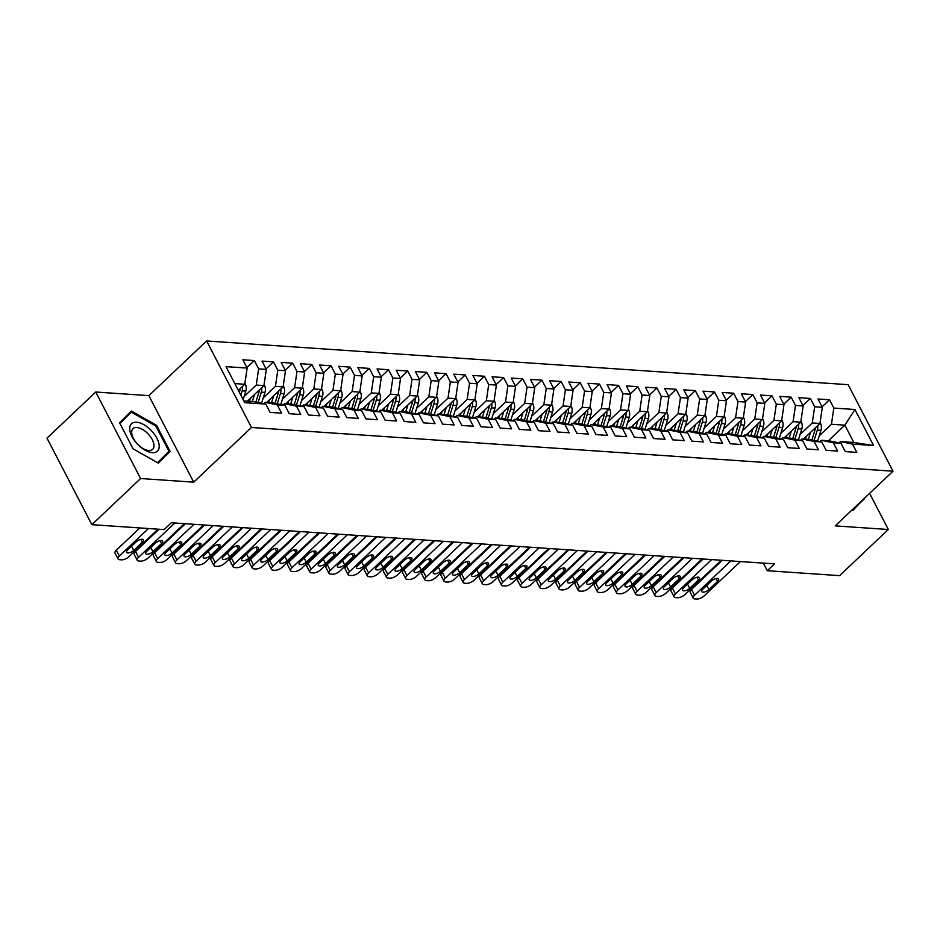 <?xml version="1.0" encoding="UTF-8"?>
<svg xmlns="http://www.w3.org/2000/svg" width="940" height="940" viewBox="0 0 940 940"><rect width="100%" height="100%" fill="white"/><g stroke="black" fill="none" stroke-linecap="round" stroke-linejoin="round"><path stroke-width="1.41" d="M95.751 392.015L140.589 478.531L193.699 482.161L148.849 395.634L95.751 392.015L47 438.146L91.85 524.673L164.124 529.596L171.35 522.757L774.525 563.883L767.31 570.709L839.584 575.644L888.335 529.502L869.594 493.359M148.849 395.634L206.624 340.962L848.15 384.683L893 471.21L251.474 427.477L206.624 340.962M828.422 440.754L844.872 425.174L854.918 409.511L833.827 408.078L829.527 399.77L818.023 398.995L822.324 407.29L814.651 406.773L810.351 398.466L798.847 397.679L803.148 405.986L795.475 405.457L791.175 397.162L779.671 396.375L783.972 404.682L776.311 404.153L772.01 395.858L760.495 395.07L764.808 403.366L757.135 402.849L752.834 394.541L741.331 393.766L745.632 402.062L737.959 401.545L733.658 393.237L722.155 392.45L726.456 400.757L718.795 400.228L714.482 391.933L702.979 391.146L707.28 399.453L699.618 398.924L695.318 390.629L683.815 389.841L688.115 398.137L680.443 397.62L676.142 389.313L664.639 388.537L668.939 396.833L661.266 396.316L656.966 388.009L645.463 387.221L649.763 395.529L642.102 395L637.79 386.704L626.287 385.917L630.599 394.224L622.926 393.696L618.626 385.4L607.123 384.613L611.423 392.908L603.75 392.391L599.45 384.084L587.947 383.309L592.247 391.604L584.574 391.087L580.274 382.78L568.77 382.004L573.071 390.3L565.41 389.783L561.098 381.476L549.595 380.688L553.907 388.995L546.234 388.467L541.934 380.171L530.43 379.384L534.731 387.691L527.058 387.163L522.757 378.867L511.254 378.08L515.555 386.375L507.882 385.858L503.582 377.551L492.078 376.776L496.379 385.071L488.718 384.554L484.406 376.247L472.902 375.46L477.214 383.767L469.542 383.238L465.241 374.943L453.738 374.155L458.038 382.463L450.366 381.934L446.065 373.638L434.562 372.851L438.863 381.147L431.19 380.63L426.889 372.322L415.386 371.547L419.687 379.842L412.026 379.325L407.725 371.018L396.21 370.231L400.522 378.538L392.849 378.009L388.549 369.714L377.046 368.927L381.346 377.234L373.673 376.705L369.373 368.41L357.87 367.622L362.17 375.918L354.509 375.401L350.197 367.105L338.694 366.318L342.994 374.613L335.333 374.096L331.033 365.789L319.529 365.014L323.83 373.309L316.157 372.792L311.857 364.485L300.353 363.698L304.654 372.005L296.981 371.476L292.681 363.181L281.178 362.394L285.478 370.701L277.817 370.172L273.505 361.877L262.002 361.089L266.314 369.385L258.641 368.868L254.341 360.561L242.837 359.785L247.138 368.081L244.764 384.272L234.836 383.59M854.918 409.511L873.577 445.525L852.498 444.079L840.419 441.565L839.02 442.893M247.138 368.081L226.047 366.647L244.706 402.649L265.797 404.094L270.109 412.39L281.612 413.177L277.3 404.882L284.973 405.399L289.273 413.706L300.776 414.481L296.476 406.186L304.149 406.703L308.449 415.01L319.953 415.797L315.652 407.49L323.325 408.019L327.625 416.314L339.129 417.102L334.828 408.794L342.489 409.323L346.801 417.619L358.305 418.406L353.992 410.11L361.665 410.627L365.965 418.923L377.469 419.71L373.168 411.414L380.841 411.931L385.142 420.239L396.645 421.014L392.344 412.719L400.017 413.236L404.318 421.543L415.821 422.33L411.52 414.023L419.181 414.552L423.482 422.847L434.997 423.635L430.685 415.327L438.357 415.856L442.658 424.152L454.161 424.939L449.861 416.643L457.533 417.16L461.834 425.468L473.337 426.243L469.037 417.947L476.709 418.464L481.01 426.772L492.513 427.559L488.213 419.252L495.873 419.781L500.174 428.076L511.677 428.863L507.377 420.556L515.049 421.085L519.35 429.38L530.853 430.168L526.553 421.872L534.226 422.389L538.526 430.696L550.029 431.472L545.729 423.176L553.39 423.693L557.702 432.001L569.205 432.788L564.893 424.481L572.566 425.009L576.866 433.305L588.37 434.092L584.069 425.785L591.742 426.314L596.042 434.609L607.545 435.396L603.245 427.089L610.918 427.618L615.218 435.913L626.721 436.701L622.421 428.405L630.082 428.922L634.394 437.229L645.898 438.005L641.585 429.709L649.258 430.226L653.559 438.534L665.062 439.321L660.761 431.014L668.434 431.542L672.735 439.838L684.238 440.625L679.937 432.318L687.61 432.846L691.911 441.142L703.414 441.929L699.113 433.634L706.774 434.151L711.087 442.458L722.59 443.234L718.277 434.938L725.95 435.455L730.251 443.762L741.754 444.549L737.454 436.242L745.126 436.771L749.427 445.066L760.93 445.854L756.63 437.547L764.302 438.075L768.603 446.371L780.106 447.158L775.806 438.863L783.466 439.38L787.767 447.687L799.282 448.462L794.97 440.167L802.643 440.684L806.943 448.991L818.446 449.767L814.146 441.471L821.818 442L826.119 450.295L837.622 451.082L833.322 442.775L840.983 443.304L845.295 451.599L856.798 452.387L852.498 444.079M244.071 396.598L256.267 385.059L263.94 385.576L247.479 401.145M258.641 368.868L256.267 385.059M266.314 369.385L263.94 385.576M243.801 400.898L253.73 401.568L265.797 404.094M263.235 397.902L275.443 386.363L283.105 386.88L266.654 402.449M277.817 370.172L275.443 386.363M285.478 370.701L283.105 386.88M277.3 404.882L265.233 402.355L263.834 403.683M265.233 402.355L272.906 402.884L284.973 405.399M282.411 399.218L294.608 387.668L302.281 388.197L285.83 403.765M296.981 371.476L294.608 387.668M304.654 372.005L302.281 388.197M296.476 406.186L284.409 403.66L283.011 404.987M284.409 403.66L292.082 404.188L304.149 406.703M301.587 400.522L313.784 388.972L321.457 389.501L305.007 405.07M316.157 372.792L313.784 388.972M323.83 373.309L321.457 389.501M315.652 407.49L303.585 404.976L302.187 406.291M303.585 404.976L311.246 405.493L323.325 408.019M320.763 401.827L332.96 390.276L340.621 390.805L324.171 406.374M335.333 374.096L332.96 390.276M342.994 374.613L340.621 390.805M334.828 408.794L322.749 406.28L321.351 407.608M322.749 406.28L330.422 406.797L342.489 409.323M339.928 403.131L352.136 391.592L359.797 392.109L343.347 407.678M354.509 375.401L352.136 391.592M362.17 375.918L359.797 392.109M353.992 410.11L341.925 407.584L340.527 408.912M341.925 407.584L349.598 408.113L361.665 410.627M359.103 404.447L371.3 392.897L378.973 393.413L362.523 408.994M373.673 376.705L371.3 392.897M381.346 377.234L378.973 393.413M373.168 411.414L361.101 408.888L359.703 410.216M361.101 408.888L368.774 409.417L380.841 411.931M378.279 405.751L390.476 394.201L398.149 394.73L381.699 410.298M392.849 378.009L390.476 394.201M400.522 378.538L398.149 394.73M392.344 412.719L380.277 410.204L378.879 411.52M380.277 410.204L387.938 410.721L400.017 413.236M397.456 407.055L409.652 395.505L417.313 396.034L400.863 411.603M412.026 379.325L409.652 395.505M419.687 379.842L417.313 396.034M411.52 414.023L399.441 411.509L398.043 412.836M399.441 411.509L407.114 412.026L419.181 414.552M416.62 408.36L428.816 396.821L436.489 397.338L420.039 412.907M431.19 380.63L428.816 396.821M438.863 381.147L436.489 397.338M430.685 415.327L418.617 412.813L417.219 414.14M418.617 412.813L426.29 413.341L438.357 415.856M435.796 409.664L447.992 398.125L455.665 398.642L439.215 414.223M450.366 381.934L447.992 398.125M458.038 382.463L455.665 398.642M449.861 416.643L437.793 414.117L436.395 415.445M437.793 414.117L445.466 414.646L457.533 417.16M454.972 410.98L467.168 399.43L474.841 399.958L458.379 415.527M469.542 383.238L467.168 399.43M477.214 383.767L474.841 399.958M469.037 417.947L456.969 415.433L455.559 416.749M456.969 415.433L464.63 415.95L476.709 418.464M474.136 412.284L486.344 400.734L494.005 401.262L477.555 416.831M488.718 384.554L486.344 400.734M496.379 385.071L494.005 401.262M488.213 419.252L476.134 416.737L474.735 418.053M476.134 416.737L483.806 417.254L495.873 419.781M493.312 413.588L505.509 402.05L513.181 402.567L496.731 418.136M507.882 385.858L505.509 402.05M515.555 386.375L513.181 402.567M507.377 420.556L495.31 418.041L493.911 419.369M495.31 418.041L502.982 418.559L515.049 421.085M512.488 414.893L524.685 403.354L532.357 403.871L515.907 419.44M527.058 387.163L524.685 403.354M534.731 387.691L532.357 403.871M526.553 421.872L514.486 419.346L513.087 420.673M514.486 419.346L522.147 419.875L534.226 422.389M531.664 416.209L543.861 404.658L551.533 405.187L535.072 420.756M546.234 388.467L543.861 404.658M553.907 388.995L551.533 405.187M545.729 423.176L533.662 420.65L532.252 421.978M533.662 420.65L541.322 421.179L553.39 423.693M550.828 417.513L563.037 405.963L570.697 406.491L554.248 422.06M565.41 389.783L563.037 405.963M573.071 390.3L570.697 406.491M564.893 424.481L552.826 421.966L551.428 423.282M552.826 421.966L560.499 422.483L572.566 425.009M570.004 418.817L582.201 407.267L589.874 407.796L573.423 423.364M584.574 391.087L582.201 407.267M592.247 391.604L589.874 407.796M584.069 425.785L572.002 423.27L570.604 424.598M572.002 423.27L579.674 423.787L591.742 426.314M589.18 420.121L601.377 408.583L609.05 409.1L592.6 424.669M603.75 392.391L601.377 408.583M611.423 392.908L609.05 409.1M603.245 427.089L591.178 424.575L589.779 425.902M591.178 424.575L598.839 425.103L610.918 427.618M608.356 421.437L620.553 409.887L628.226 410.404L611.764 425.985M622.926 393.696L620.553 409.887M630.599 394.224L628.226 410.404M622.421 428.405L610.342 425.879L608.944 427.207M610.342 425.879L618.015 426.407L630.082 428.922M627.52 422.741L639.729 411.191L647.39 411.72L630.94 427.289M642.102 395L639.729 411.191M649.763 395.529L647.39 411.72M641.585 429.709L629.518 427.195L628.12 428.511M629.518 427.195L637.191 427.712L649.258 430.226M646.697 424.046L658.893 412.495L666.566 413.024L650.116 428.593M661.266 396.316L658.893 412.495M668.939 396.833L666.566 413.024M660.761 431.014L648.694 428.499L647.296 429.827M648.694 428.499L656.367 429.016L668.434 431.542M665.873 425.35L678.069 413.812L685.742 414.329L669.292 429.897M680.443 397.62L678.069 413.812M688.115 398.137L685.742 414.329M679.937 432.318L667.87 429.803L666.472 431.131M667.87 429.803L675.531 430.332L687.61 432.846M685.048 426.654L697.245 415.116L704.906 415.633L688.456 431.213M699.618 398.924L697.245 415.116M707.28 399.453L704.906 415.633M699.113 433.634L687.034 431.108L685.636 432.435M687.034 431.108L694.707 431.636L706.774 434.151M704.213 427.97L716.421 416.42L724.082 416.949L707.632 432.518M718.795 400.228L716.421 416.42M726.456 400.757L724.082 416.949M718.277 434.938L706.21 432.423L704.812 433.74M706.21 432.423L713.883 432.94L725.95 435.455M723.389 429.274L735.585 417.724L743.258 418.253L726.808 433.822M737.959 401.545L735.585 417.724M745.632 402.062L743.258 418.253M737.454 436.242L725.386 433.728L723.988 435.044M725.386 433.728L733.059 434.245L745.126 436.771M742.565 430.579L754.761 419.04L762.434 419.557L745.984 435.126M757.135 402.849L754.761 419.04M764.808 403.366L762.434 419.557M756.63 437.547L744.562 435.032L743.164 436.36M744.562 435.032L752.223 435.549L764.302 438.075M761.741 431.883L773.937 420.345L781.598 420.862L765.148 436.43M776.311 404.153L773.937 420.345M783.972 404.682L781.598 420.862M775.806 438.863L763.727 436.336L762.328 437.664M763.727 436.336L771.399 436.865L783.466 439.38M780.905 433.199L793.102 421.649L800.774 422.166L784.324 437.746M795.475 405.457L793.102 421.649M803.148 405.986L800.774 422.166M794.97 440.167L782.903 437.64L781.504 438.968M782.903 437.64L790.575 438.169L802.643 440.684M800.081 434.503L812.278 422.953L819.95 423.482L803.5 439.051M814.651 406.773L812.278 422.953M822.324 407.29L819.95 423.482M814.146 441.471L802.079 438.957L800.68 440.272M802.079 438.957L809.751 439.474L821.818 442M819.257 435.808L831.454 424.257L844.872 425.174L853.849 442.481L840.419 441.565M833.827 408.078L831.454 424.257M833.322 442.775L821.255 440.261L819.845 441.589M821.255 440.261L828.916 440.778L840.983 443.304M140.589 478.531L91.85 524.673M893 471.21L835.225 525.883L888.335 529.502M193.699 482.161L251.474 427.477M763.374 563.119L767.31 570.709M238.337 390.359L244.764 384.272M873.577 445.525L853.849 442.481M851.969 510.032L852.768 510.49L864.33 498.353M170.07 451.376L156.569 425.327L131.318 411.038L119.568 422.8L133.069 448.862L158.331 463.15L170.07 451.376L162.491 458.555L162.209 458.015M829.527 399.77L822.077 406.82M810.351 398.466L802.901 405.516M791.175 397.162L783.737 404.2M772.01 395.858L764.561 402.896M752.834 394.541L745.385 401.591M733.658 393.237L726.209 400.287M714.482 391.933L707.045 398.983M695.318 390.629L687.868 397.667M676.142 389.313L668.692 396.363M656.966 388.009L649.516 395.059M637.79 386.704L630.352 393.754M618.626 385.4L611.176 392.438M599.45 384.084L592 391.134M580.274 382.78L572.836 389.83M561.098 381.476L553.66 388.526M541.934 380.171L534.484 387.21M522.757 378.867L515.308 385.905M503.582 377.551L496.144 384.601M484.406 376.247L476.968 383.297M465.241 374.943L457.792 381.993M446.065 373.638L438.616 380.677M426.889 372.322L419.452 379.372M407.725 371.018L400.276 378.068M388.549 369.714L381.099 376.764M369.373 368.41L361.923 375.448M350.197 367.105L342.759 374.144M331.033 365.789L323.583 372.839M311.857 364.485L304.407 371.535M292.681 363.181L285.231 370.219M273.505 361.877L266.067 368.915M254.341 360.561L246.891 367.611M852.498 510.338L856.74 505.52M856.939 505.896L864.518 498.717M158.061 462.997L162.491 458.555M155.829 426.031L156.569 425.327M740.426 561.556L704.142 595.889A5.793 2.421 152.6 0 1 696.705 599.038L694.789 598.909A5.793 2.421 152.6 0 1 693.25 598.157A5.793 2.421 152.6 0 1 694.566 595.231L730.838 560.898M722.249 560.311L691.534 589.392L694.566 595.231M708.925 589.615A4.641 1.939 -27.4 0 1 704.73 591.93A4.641 1.939 -27.4 0 1 701.734 591.542A4.641 1.939 -27.4 0 1 702.791 589.204L711.451 581.002A4.641 1.939 -27.4 0 1 715.645 578.688A4.641 1.939 -27.4 0 1 718.642 579.075A4.641 1.939 -27.4 0 1 717.584 581.413L708.925 589.615L706.751 585.444M693.25 598.157L690.218 592.317A5.793 2.421 -27.4 0 1 691.534 589.392M806.25 436.442L805.392 439.18M810.527 432.4L808.353 439.38M820.068 422.706L820.502 423.2A7.685 5.758 93.9 0 1 820.973 430.309L817.6 441.119M815.438 427.747A7.685 5.758 93.9 0 1 815.027 429.897L811.902 439.92M814.111 440.39L817.33 430.062A7.685 5.758 -86.1 0 0 817.671 425.632M721.25 560.252L684.978 594.573A5.793 2.421 152.6 0 1 677.529 597.734L675.613 597.605A5.793 2.421 152.6 0 1 674.074 596.853A5.793 2.421 152.6 0 1 675.39 593.927L711.662 559.594M703.073 559.006L672.359 588.076L675.39 593.927M689.749 588.311A4.641 1.939 -27.4 0 1 685.554 590.614A4.641 1.939 -27.4 0 1 682.558 590.238A4.641 1.939 -27.4 0 1 683.615 587.888L692.275 579.686A4.641 1.939 -27.4 0 1 696.47 577.383A4.641 1.939 -27.4 0 1 699.466 577.759A4.641 1.939 -27.4 0 1 698.408 580.109L689.749 588.311L687.587 584.128M674.074 596.853L671.043 591.013A5.793 2.421 -27.4 0 1 672.359 588.076M702.074 558.936L665.802 593.269A5.793 2.421 152.6 0 1 658.352 596.43L656.437 596.301A5.793 2.421 152.6 0 1 654.898 595.549A5.793 2.421 152.6 0 1 656.214 592.623L692.486 558.289M683.897 557.702L653.183 586.772L656.214 592.623M670.573 587.006A4.641 1.939 -27.4 0 1 666.378 589.31A4.641 1.939 -27.4 0 1 663.393 588.934A4.641 1.939 -27.4 0 1 664.439 586.584L673.111 578.382A4.641 1.939 -27.4 0 1 677.305 576.079A4.641 1.939 -27.4 0 1 680.29 576.455A4.641 1.939 -27.4 0 1 679.244 578.805L670.573 587.006L668.411 582.823M654.898 595.549L651.866 589.697A5.793 2.421 -27.4 0 1 653.183 586.772M787.074 435.138L786.228 437.876M791.351 431.084L789.177 438.075M800.892 421.402L801.327 421.896A7.685 5.758 93.9 0 1 801.797 428.993L798.424 439.803M796.274 426.443A7.685 5.758 93.9 0 1 795.851 428.593L792.726 438.616M794.934 439.074L798.154 428.746A7.685 5.758 -86.1 0 0 798.507 424.328M767.898 433.834L767.052 436.56M772.187 429.78L770.001 436.771M781.716 420.098L782.15 420.579A7.685 5.758 93.9 0 1 782.62 427.688L779.26 438.498M777.098 425.127A7.685 5.758 93.9 0 1 776.675 427.289L773.561 437.312M775.759 437.77L778.978 427.441A7.685 5.758 -86.1 0 0 779.331 423.012M137.604 444.303A18.847 9.694 46.6 0 0 157.509 451.024A18.847 9.694 46.6 0 0 151.317 430.567A18.847 9.694 46.6 0 0 131.4 423.846A18.847 9.694 46.6 0 0 137.604 444.303M137.628 444.185A14.265 7.344 46.6 0 0 152.621 449.355A14.265 7.344 46.6 0 0 148.003 433.798A14.265 7.344 46.6 0 0 133.01 428.628A14.265 7.344 46.6 0 0 137.628 444.185M119.838 423.341L131.377 412.19L155.84 426.031L168.93 451.282L157.544 462.68L133.081 448.838L119.991 423.588L131.377 412.19M682.898 557.631L646.626 591.965A5.793 2.421 152.6 0 1 639.188 595.126L637.261 594.985A5.793 2.421 152.6 0 1 635.734 594.245A5.793 2.421 152.6 0 1 637.038 591.307L673.31 556.985M664.733 556.398L634.007 585.467L637.038 591.307M651.397 585.691A4.641 1.939 -27.4 0 1 647.202 588.005A4.641 1.939 -27.4 0 1 644.217 587.618A4.641 1.939 -27.4 0 1 645.263 585.279L653.934 577.078A4.641 1.939 -27.4 0 1 658.129 574.763A4.641 1.939 -27.4 0 1 661.114 575.151A4.641 1.939 -27.4 0 1 660.068 577.489L651.397 585.691L649.235 581.519M635.734 594.245L632.702 588.393A5.793 2.421 -27.4 0 1 634.007 585.467M663.734 556.327L627.45 590.661A5.793 2.421 152.6 0 1 620.012 593.81L618.097 593.681A5.793 2.421 152.6 0 1 616.558 592.928A5.793 2.421 152.6 0 1 617.874 590.003L654.146 555.669M645.557 555.094L614.842 584.163L617.874 590.003M632.232 584.386A4.641 1.939 -27.4 0 1 628.038 586.701A4.641 1.939 -27.4 0 1 625.041 586.313A4.641 1.939 -27.4 0 1 626.099 583.975L634.759 575.774A4.641 1.939 -27.4 0 1 638.953 573.459A4.641 1.939 -27.4 0 1 641.95 573.846A4.641 1.939 -27.4 0 1 640.892 576.185L632.232 584.386L630.059 580.215M616.558 592.928L613.526 587.089A5.793 2.421 -27.4 0 1 614.842 584.163M748.734 432.529L747.876 435.255M753.011 428.476L750.837 435.455M762.54 418.794L762.986 419.275A7.685 5.758 93.9 0 1 763.445 426.384L760.084 437.194M757.922 423.822A7.685 5.758 93.9 0 1 757.511 425.985L754.385 436.007M756.594 436.466L759.802 426.137A7.685 5.758 -86.1 0 0 760.155 421.707M729.558 431.213L728.7 433.951M733.834 427.171L731.661 434.151M743.375 417.478L743.81 417.971A7.685 5.758 93.9 0 1 744.28 425.08L740.908 435.89M738.746 422.518A7.685 5.758 93.9 0 1 738.335 424.669L735.209 434.703M737.418 435.161L740.638 424.833A7.685 5.758 -86.1 0 0 740.99 420.403M644.558 555.023L608.286 589.356A5.793 2.421 152.6 0 1 600.836 592.505L598.921 592.376A5.793 2.421 152.6 0 1 597.382 591.624A5.793 2.421 152.6 0 1 598.698 588.698L634.97 554.365M626.381 553.778L595.666 582.847L598.698 588.698M613.056 583.082A4.641 1.939 -27.4 0 1 608.861 585.385A4.641 1.939 -27.4 0 1 605.865 585.009A4.641 1.939 -27.4 0 1 606.923 582.659L615.582 574.457A4.641 1.939 -27.4 0 1 619.777 572.154A4.641 1.939 -27.4 0 1 622.774 572.53A4.641 1.939 -27.4 0 1 621.728 574.88L613.056 583.082L610.894 578.911M597.382 591.624L594.35 585.785A5.793 2.421 -27.4 0 1 595.666 582.847M710.382 429.909L709.536 432.647M714.659 425.867L712.485 432.846M724.2 416.173L724.634 416.667A7.685 5.758 93.9 0 1 725.104 423.776L721.732 434.586M719.582 421.214A7.685 5.758 93.9 0 1 719.159 423.364L716.033 433.387M718.242 433.845L721.462 423.517A7.685 5.758 -86.1 0 0 721.814 419.099M625.382 553.707L589.11 588.04A5.793 2.421 152.6 0 1 581.66 591.201L579.745 591.072A5.793 2.421 152.6 0 1 578.206 590.32A5.793 2.421 152.6 0 1 579.522 587.394L615.794 553.061M607.205 552.473L576.49 581.543L579.522 587.394M593.88 581.778A4.641 1.939 -27.4 0 1 589.686 584.081A4.641 1.939 -27.4 0 1 586.701 583.705A4.641 1.939 -27.4 0 1 587.747 581.355L596.418 573.153A4.641 1.939 -27.4 0 1 600.613 570.85A4.641 1.939 -27.4 0 1 603.598 571.226A4.641 1.939 -27.4 0 1 602.552 573.576L593.88 581.778L591.718 577.595M578.206 590.32L575.174 584.469A5.793 2.421 -27.4 0 1 576.49 581.543M691.206 428.605L690.36 431.343M695.494 424.551L693.309 431.542M705.024 414.869L705.47 415.351A7.685 5.758 93.9 0 1 705.928 422.46L702.568 433.27M700.406 419.898A7.685 5.758 93.9 0 1 699.983 422.06L696.869 432.083M699.066 432.541L702.286 422.213A7.685 5.758 -86.1 0 0 702.638 417.783M606.206 552.403L569.934 586.736A5.793 2.421 152.6 0 1 562.496 589.897L560.569 589.768A5.793 2.421 152.6 0 1 559.042 589.016A5.793 2.421 152.6 0 1 560.346 586.078L596.63 551.756M588.04 551.169L557.314 580.239L560.346 586.078M574.716 580.473A4.641 1.939 -27.4 0 1 570.51 582.777A4.641 1.939 -27.4 0 1 567.525 582.389A4.641 1.939 -27.4 0 1 568.571 580.051L577.242 571.849A4.641 1.939 -27.4 0 1 581.437 569.546A4.641 1.939 -27.4 0 1 584.422 569.922A4.641 1.939 -27.4 0 1 583.376 572.26L574.716 580.473L572.542 576.29M559.042 589.016L556.01 583.164A5.793 2.421 -27.4 0 1 557.314 580.239M587.042 551.098L550.758 585.432A5.793 2.421 152.6 0 1 543.32 588.581L541.405 588.452A5.793 2.421 152.6 0 1 539.865 587.712A5.793 2.421 152.6 0 1 541.182 584.774L577.454 550.441M568.865 549.865L538.15 578.934L541.182 584.774M555.54 579.158A4.641 1.939 -27.4 0 1 551.345 581.472A4.641 1.939 -27.4 0 1 548.349 581.085A4.641 1.939 -27.4 0 1 549.407 578.746L558.066 570.545A4.641 1.939 -27.4 0 1 562.261 568.23A4.641 1.939 -27.4 0 1 565.257 568.618A4.641 1.939 -27.4 0 1 564.2 570.956L555.54 579.158L553.378 574.986M539.865 587.712L536.834 581.86A5.793 2.421 -27.4 0 1 538.15 578.934M567.866 549.794L531.594 584.128A5.793 2.421 152.6 0 1 524.144 587.277L522.229 587.148A5.793 2.421 152.6 0 1 520.689 586.395A5.793 2.421 152.6 0 1 522.005 583.47L558.278 549.136M549.688 548.549L518.974 577.618L522.005 583.47M536.364 577.853A4.641 1.939 -27.4 0 1 532.169 580.156A4.641 1.939 -27.4 0 1 529.173 579.78A4.641 1.939 -27.4 0 1 530.231 577.43L538.89 569.229A4.641 1.939 -27.4 0 1 543.085 566.926A4.641 1.939 -27.4 0 1 546.081 567.313A4.641 1.939 -27.4 0 1 545.036 569.652L536.364 577.853L534.202 573.682M520.689 586.395L517.658 580.556A5.793 2.421 -27.4 0 1 518.974 577.618M548.69 548.49L512.418 582.812A5.793 2.421 152.6 0 1 504.968 585.972L503.053 585.843A5.793 2.421 152.6 0 1 501.514 585.091A5.793 2.421 152.6 0 1 502.829 582.165L539.102 547.832M530.513 547.245L499.798 576.314L502.829 582.165M517.188 576.549A4.641 1.939 -27.4 0 1 512.993 578.852A4.641 1.939 -27.4 0 1 510.009 578.476A4.641 1.939 -27.4 0 1 511.055 576.126L519.726 567.924A4.641 1.939 -27.4 0 1 523.921 565.621A4.641 1.939 -27.4 0 1 526.905 565.998A4.641 1.939 -27.4 0 1 525.86 568.347L517.188 576.549L515.026 572.366M501.514 585.091L498.494 579.252A5.793 2.421 -27.4 0 1 499.798 576.314M529.514 547.174L493.241 581.508A5.793 2.421 152.6 0 1 485.804 584.668L483.877 584.539A5.793 2.421 152.6 0 1 482.349 583.787A5.793 2.421 152.6 0 1 483.654 580.861L519.938 546.528M511.348 545.94L480.634 575.01L483.654 580.861M498.024 575.245A4.641 1.939 -27.4 0 1 493.817 577.548A4.641 1.939 -27.4 0 1 490.833 577.16A4.641 1.939 -27.4 0 1 491.879 574.822L500.55 566.62A4.641 1.939 -27.4 0 1 504.745 564.317A4.641 1.939 -27.4 0 1 507.741 564.693A4.641 1.939 -27.4 0 1 506.684 567.043L498.024 575.245L495.85 571.062M482.349 583.787L479.318 577.936A5.793 2.421 -27.4 0 1 480.634 575.01M510.349 545.87L474.077 580.203A5.793 2.421 152.6 0 1 466.628 583.352L464.713 583.223A5.793 2.421 152.6 0 1 463.173 582.483A5.793 2.421 152.6 0 1 464.489 579.545L500.762 545.212M492.172 544.636L461.458 573.706L464.489 579.545M478.848 573.929A4.641 1.939 -27.4 0 1 474.653 576.244A4.641 1.939 -27.4 0 1 471.657 575.856A4.641 1.939 -27.4 0 1 472.714 573.518L481.374 565.316A4.641 1.939 -27.4 0 1 485.569 563.001A4.641 1.939 -27.4 0 1 488.565 563.389A4.641 1.939 -27.4 0 1 487.507 565.727L478.848 573.929L476.686 569.758M463.173 582.483L460.142 576.631A5.793 2.421 -27.4 0 1 461.458 573.706M491.173 544.566L454.901 578.899A5.793 2.421 152.6 0 1 447.452 582.048L445.537 581.919A5.793 2.421 152.6 0 1 443.997 581.167A5.793 2.421 152.6 0 1 445.313 578.241L481.586 543.908M472.996 543.32L442.282 572.401L445.313 578.241M459.672 572.625A4.641 1.939 -27.4 0 1 455.477 574.939A4.641 1.939 -27.4 0 1 452.493 574.552A4.641 1.939 -27.4 0 1 453.538 572.213L462.198 564.012A4.641 1.939 -27.4 0 1 466.405 561.697A4.641 1.939 -27.4 0 1 469.389 562.085A4.641 1.939 -27.4 0 1 468.343 564.423L459.672 572.625L457.51 568.453M443.997 581.167L440.966 575.327A5.793 2.421 -27.4 0 1 442.282 572.401M471.998 543.261L435.725 577.583A5.793 2.421 152.6 0 1 428.276 580.744L426.361 580.615A5.793 2.421 152.6 0 1 424.821 579.863A5.793 2.421 152.6 0 1 426.137 576.937L462.41 542.603M453.82 542.016L423.106 571.085L426.137 576.937M440.496 571.32A4.641 1.939 -27.4 0 1 436.301 573.623A4.641 1.939 -27.4 0 1 433.316 573.247A4.641 1.939 -27.4 0 1 434.362 570.897L443.034 562.696A4.641 1.939 -27.4 0 1 447.228 560.393A4.641 1.939 -27.4 0 1 450.213 560.769A4.641 1.939 -27.4 0 1 449.167 563.119L440.496 571.32L438.334 567.137M424.821 579.863L421.802 574.023A5.793 2.421 -27.4 0 1 423.106 571.085M452.822 541.945L416.549 576.279A5.793 2.421 152.6 0 1 409.112 579.439L407.196 579.31A5.793 2.421 152.6 0 1 405.657 578.558A5.793 2.421 152.6 0 1 406.961 575.633L443.245 541.299M434.656 540.712L403.941 569.781L406.961 575.633M421.332 570.016A4.641 1.939 -27.4 0 1 417.137 572.319A4.641 1.939 -27.4 0 1 414.14 571.943A4.641 1.939 -27.4 0 1 415.186 569.593L423.858 561.391A4.641 1.939 -27.4 0 1 428.053 559.089A4.641 1.939 -27.4 0 1 431.049 559.465A4.641 1.939 -27.4 0 1 429.991 561.814L421.332 570.016L419.158 565.833M405.657 578.558L402.626 572.707A5.793 2.421 -27.4 0 1 403.941 569.781M672.041 427.301L671.184 430.027M676.318 423.247L674.144 430.226M685.848 413.565L686.294 414.047A7.685 5.758 93.9 0 1 686.752 421.155L683.392 431.965M681.23 418.594A7.685 5.758 93.9 0 1 680.818 420.756L677.693 430.779M679.902 431.237L683.11 420.909A7.685 5.758 -86.1 0 0 683.462 416.479M652.865 425.985L652.008 428.722M657.142 421.943L654.968 428.922M666.683 412.249L667.118 412.742A7.685 5.758 93.9 0 1 667.588 419.851L664.216 430.661M662.054 417.289A7.685 5.758 93.9 0 1 661.643 419.44L658.517 429.474M660.726 429.933L663.945 419.604A7.685 5.758 -86.1 0 0 664.298 415.174M633.689 424.68L632.843 427.418M637.966 420.638L635.793 427.618M647.507 410.945L647.942 411.438A7.685 5.758 93.9 0 1 648.412 418.547L645.04 429.357M642.889 415.985A7.685 5.758 93.9 0 1 642.466 418.136L639.341 428.158M641.55 428.628L644.769 418.3A7.685 5.758 -86.1 0 0 645.122 413.87M614.513 423.376L613.667 426.114M618.802 419.322L616.616 426.314M628.331 409.64L628.778 410.134A7.685 5.758 93.9 0 1 629.236 417.231L625.875 428.041M623.714 414.669A7.685 5.758 93.9 0 1 623.291 416.831L620.177 426.854M622.374 427.312L625.593 416.984A7.685 5.758 -86.1 0 0 625.946 412.554M595.349 422.072L594.491 424.798M599.626 418.018L597.452 425.009M609.155 408.336L609.602 408.818A7.685 5.758 93.9 0 1 610.072 415.927L606.7 426.737M604.538 413.365A7.685 5.758 93.9 0 1 604.126 415.527L601.001 425.55M603.21 426.008L606.418 415.68A7.685 5.758 -86.1 0 0 606.77 411.25M576.173 420.768L575.327 423.494M580.45 416.714L578.276 423.693M589.991 407.02L590.426 407.514A7.685 5.758 93.9 0 1 590.896 414.622L587.524 425.432M585.361 412.061A7.685 5.758 93.9 0 1 584.95 414.211L581.825 424.245M584.034 424.704L587.253 414.376A7.685 5.758 -86.1 0 0 587.606 409.946M556.997 419.452L556.151 422.189M561.274 415.41L559.1 422.389M570.815 405.716L571.25 406.209A7.685 5.758 93.9 0 1 571.72 413.318L568.347 424.128M566.197 410.757A7.685 5.758 93.9 0 1 565.774 412.907L562.649 422.93M564.858 423.399L568.077 413.071A7.685 5.758 -86.1 0 0 568.43 408.642M537.833 418.147L536.975 420.885M542.11 414.094L539.936 421.085M551.639 404.412L552.086 404.905A7.685 5.758 93.9 0 1 552.544 412.014L549.183 422.812M547.021 409.452A7.685 5.758 93.9 0 1 546.598 411.603L543.485 421.625M545.682 422.084L548.901 411.755A7.685 5.758 -86.1 0 0 549.254 407.337M518.657 416.843L517.799 419.569M522.934 412.789L520.76 419.781M532.463 403.107L532.91 403.589A7.685 5.758 93.9 0 1 533.38 410.698L530.007 421.508M527.845 408.136A7.685 5.758 93.9 0 1 527.434 410.298L524.309 420.321M526.518 420.779L529.737 410.451A7.685 5.758 -86.1 0 0 530.078 406.021M433.657 540.641L397.385 574.975A5.793 2.421 152.6 0 1 389.936 578.135L388.02 577.994A5.793 2.421 152.6 0 1 386.481 577.254A5.793 2.421 152.6 0 1 387.797 574.317L424.069 539.995M415.48 539.407L384.765 568.477L387.797 574.317M402.156 568.7A4.641 1.939 -27.4 0 1 397.961 571.015A4.641 1.939 -27.4 0 1 394.964 570.627A4.641 1.939 -27.4 0 1 396.022 568.289L404.682 560.087A4.641 1.939 -27.4 0 1 408.877 557.773A4.641 1.939 -27.4 0 1 411.873 558.16A4.641 1.939 -27.4 0 1 410.815 560.499L402.156 568.7L399.994 564.529M386.481 577.254L383.45 571.403A5.793 2.421 -27.4 0 1 384.765 568.477M499.481 415.539L498.635 418.265M503.758 411.485L501.584 418.464M513.299 401.803L513.734 402.285A7.685 5.758 93.9 0 1 514.204 409.394L510.831 420.204M508.681 406.832A7.685 5.758 93.9 0 1 508.258 408.994L505.132 419.017M507.341 419.475L510.561 409.147A7.685 5.758 -86.1 0 0 510.913 404.717M414.481 539.337L378.209 573.67A5.793 2.421 152.6 0 1 370.76 576.819L368.844 576.69A5.793 2.421 152.6 0 1 367.305 575.938A5.793 2.421 152.6 0 1 368.621 573.012L404.893 538.679M396.304 538.103L365.589 567.173L368.621 573.012M382.98 567.396A4.641 1.939 -27.4 0 1 378.785 569.711A4.641 1.939 -27.4 0 1 375.8 569.323A4.641 1.939 -27.4 0 1 376.846 566.985L385.518 558.783A4.641 1.939 -27.4 0 1 389.712 556.468A4.641 1.939 -27.4 0 1 392.697 556.856A4.641 1.939 -27.4 0 1 391.651 559.194L382.98 567.396L380.818 563.225M367.305 575.938L364.274 570.098A5.793 2.421 -27.4 0 1 365.589 567.173M480.305 414.223L479.459 416.961M484.582 410.181L482.408 417.16M494.123 400.487L494.558 400.981A7.685 5.758 93.9 0 1 495.028 408.089L491.667 418.899M489.505 405.528A7.685 5.758 93.9 0 1 489.082 407.678L485.957 417.713M488.166 418.171L491.385 407.843A7.685 5.758 -86.1 0 0 491.738 403.413M395.305 538.033L359.033 572.366A5.793 2.421 152.6 0 1 351.584 575.515L349.668 575.386A5.793 2.421 152.6 0 1 348.141 574.634A5.793 2.421 152.6 0 1 349.445 571.708L385.717 537.375M377.128 536.787L346.413 565.856L349.445 571.708M363.804 566.091A4.641 1.939 -27.4 0 1 359.609 568.394A4.641 1.939 -27.4 0 1 356.624 568.019A4.641 1.939 -27.4 0 1 357.67 565.668L366.341 557.467A4.641 1.939 -27.4 0 1 370.536 555.164A4.641 1.939 -27.4 0 1 373.521 555.552A4.641 1.939 -27.4 0 1 372.475 557.89L363.804 566.091L361.642 561.92M348.141 574.634L345.109 568.794A5.793 2.421 -27.4 0 1 346.413 565.856M461.14 412.919L460.283 415.656M465.418 408.877L463.244 415.856M474.947 399.183L475.393 399.676A7.685 5.758 93.9 0 1 475.852 406.785L472.491 417.595M470.329 404.224A7.685 5.758 93.9 0 1 469.918 406.374L466.792 416.397M468.99 416.855L472.209 406.527A7.685 5.758 -86.1 0 0 472.562 402.109M376.141 536.728L339.857 571.05A5.793 2.421 152.6 0 1 332.419 574.211L330.504 574.082A5.793 2.421 152.6 0 1 328.965 573.33A5.793 2.421 152.6 0 1 330.281 570.404L366.553 536.07M357.964 535.483L327.249 564.552L330.281 570.404M344.639 564.787A4.641 1.939 -27.4 0 1 340.445 567.09A4.641 1.939 -27.4 0 1 337.448 566.714A4.641 1.939 -27.4 0 1 338.506 564.364L347.166 556.163A4.641 1.939 -27.4 0 1 351.36 553.86A4.641 1.939 -27.4 0 1 354.356 554.236A4.641 1.939 -27.4 0 1 353.299 556.586L344.639 564.787L342.465 560.604M328.965 573.33L325.933 567.478A5.793 2.421 -27.4 0 1 327.249 564.552M441.964 411.614L441.107 414.352M446.241 407.561L444.068 414.552M455.782 397.879L456.217 398.36A7.685 5.758 93.9 0 1 456.687 405.469L453.315 416.279M451.153 402.907A7.685 5.758 93.9 0 1 450.742 405.07L447.616 415.092M449.825 415.551L453.045 405.222A7.685 5.758 -86.1 0 0 453.397 400.793M356.965 535.412L320.693 569.746A5.793 2.421 152.6 0 1 313.243 572.907L311.328 572.777A5.793 2.421 152.6 0 1 309.789 572.025A5.793 2.421 152.6 0 1 311.105 569.088L347.377 534.766M338.788 534.178L308.073 563.248L311.105 569.088M325.463 563.483A4.641 1.939 -27.4 0 1 321.269 565.786A4.641 1.939 -27.4 0 1 318.272 565.398A4.641 1.939 -27.4 0 1 319.33 563.06L327.99 554.859A4.641 1.939 -27.4 0 1 332.184 552.556A4.641 1.939 -27.4 0 1 335.18 552.932A4.641 1.939 -27.4 0 1 334.123 555.282L325.463 563.483L323.301 559.3M309.789 572.025L306.757 566.174A5.793 2.421 -27.4 0 1 308.073 563.248M422.788 410.31L421.943 413.036M427.065 406.256L424.892 413.236M436.606 396.574L437.041 397.056A7.685 5.758 93.9 0 1 437.511 404.165L434.139 414.975M431.989 401.603A7.685 5.758 93.9 0 1 431.566 403.765L428.44 413.788M430.649 414.246L433.869 403.918A7.685 5.758 -86.1 0 0 434.221 399.488M337.789 534.108L301.517 568.442A5.793 2.421 152.6 0 1 294.067 571.591L292.152 571.461A5.793 2.421 152.6 0 1 290.613 570.721A5.793 2.421 152.6 0 1 291.929 567.784L328.201 533.45M319.612 532.874L288.897 561.944L291.929 567.784M306.287 562.167A4.641 1.939 -27.4 0 1 302.093 564.482A4.641 1.939 -27.4 0 1 299.108 564.094A4.641 1.939 -27.4 0 1 300.154 561.756L308.825 553.554A4.641 1.939 -27.4 0 1 313.02 551.24A4.641 1.939 -27.4 0 1 316.005 551.627A4.641 1.939 -27.4 0 1 314.959 553.966L306.287 562.167L304.125 557.996M290.613 570.721L287.581 564.87A5.793 2.421 -27.4 0 1 288.897 561.944M403.613 408.994L402.767 411.732M407.901 404.952L405.716 411.931M417.43 395.258L417.877 395.752A7.685 5.758 93.9 0 1 418.335 402.861L414.975 413.671M412.813 400.299A7.685 5.758 93.9 0 1 412.39 402.449L409.276 412.484M411.473 412.942L414.693 402.614A7.685 5.758 -86.1 0 0 415.045 398.184M318.613 532.804L282.341 567.137A5.793 2.421 152.6 0 1 274.903 570.286L272.976 570.157A5.793 2.421 152.6 0 1 271.449 569.405A5.793 2.421 152.6 0 1 272.753 566.479L309.025 532.146M300.447 531.558L269.721 560.628L272.753 566.479M287.111 560.863A4.641 1.939 -27.4 0 1 282.916 563.166A4.641 1.939 -27.4 0 1 279.932 562.79A4.641 1.939 -27.4 0 1 280.978 560.44L289.649 552.238A4.641 1.939 -27.4 0 1 293.844 549.935A4.641 1.939 -27.4 0 1 296.829 550.323A4.641 1.939 -27.4 0 1 295.783 552.661L287.111 560.863L284.949 556.692M271.449 569.405L268.417 563.565A5.793 2.421 -27.4 0 1 269.721 560.628M384.448 407.69L383.59 410.428M388.725 403.648L386.552 410.627M398.255 393.954L398.701 394.447A7.685 5.758 93.9 0 1 399.159 401.556L395.799 412.366M393.637 398.995A7.685 5.758 93.9 0 1 393.226 401.145L390.1 411.168M392.309 411.638L395.517 401.31A7.685 5.758 -86.1 0 0 395.869 396.88M299.449 531.5L263.165 565.821A5.793 2.421 152.6 0 1 255.727 568.982L253.812 568.853A5.793 2.421 152.6 0 1 252.273 568.101A5.793 2.421 152.6 0 1 253.589 565.175L289.861 530.841M281.272 530.254L250.557 559.323L253.589 565.175M267.947 559.559A4.641 1.939 -27.4 0 1 263.752 561.861A4.641 1.939 -27.4 0 1 260.756 561.486A4.641 1.939 -27.4 0 1 261.813 559.136L270.473 550.934A4.641 1.939 -27.4 0 1 274.668 548.631A4.641 1.939 -27.4 0 1 277.664 549.007A4.641 1.939 -27.4 0 1 276.607 551.357L267.947 559.559L265.785 555.376M252.273 568.101L249.241 562.261A5.793 2.421 -27.4 0 1 250.557 559.323M365.272 406.386L364.414 409.123M369.549 402.332L367.376 409.323M379.09 392.65L379.525 393.143A7.685 5.758 93.9 0 1 379.995 400.24L376.623 411.05M374.461 397.679A7.685 5.758 93.9 0 1 374.049 399.841L370.924 409.863M373.133 410.322L376.353 399.994A7.685 5.758 -86.1 0 0 376.705 395.564M280.273 530.184L244.001 564.517A5.793 2.421 152.6 0 1 236.551 567.678L234.636 567.548A5.793 2.421 152.6 0 1 233.096 566.797A5.793 2.421 152.6 0 1 234.413 563.871L270.685 529.537M262.096 528.95L231.381 558.019L234.413 563.871M248.771 558.254A4.641 1.939 -27.4 0 1 244.576 560.557A4.641 1.939 -27.4 0 1 241.58 560.17A4.641 1.939 -27.4 0 1 242.638 557.831L251.297 549.63A4.641 1.939 -27.4 0 1 255.492 547.327A4.641 1.939 -27.4 0 1 258.488 547.703A4.641 1.939 -27.4 0 1 257.442 550.053L248.771 558.254L246.609 554.071M233.096 566.797L230.065 560.945A5.793 2.421 -27.4 0 1 231.381 558.019M346.096 405.081L345.25 407.807M350.373 401.028L348.2 408.019M359.914 391.346L360.349 391.827A7.685 5.758 93.9 0 1 360.819 398.936L357.447 409.746M355.296 396.375A7.685 5.758 93.9 0 1 354.873 398.537L351.748 408.559M353.957 409.018L357.177 398.689A7.685 5.758 -86.1 0 0 357.529 394.26M261.097 528.879L224.825 563.213A5.793 2.421 152.6 0 1 217.375 566.374L215.46 566.232A5.793 2.421 152.6 0 1 213.921 565.492A5.793 2.421 152.6 0 1 215.237 562.555L251.509 528.233M242.92 527.645L212.205 556.715L215.237 562.555M229.595 556.938A4.641 1.939 -27.4 0 1 225.4 559.253A4.641 1.939 -27.4 0 1 222.416 558.865A4.641 1.939 -27.4 0 1 223.462 556.527L232.133 548.326A4.641 1.939 -27.4 0 1 236.328 546.011A4.641 1.939 -27.4 0 1 239.312 546.399A4.641 1.939 -27.4 0 1 238.267 548.737L229.595 556.938L227.433 552.767M213.921 565.492L210.889 559.641A5.793 2.421 -27.4 0 1 212.205 556.715M326.92 403.777L326.074 406.503M331.209 399.723L329.024 406.703M340.738 390.029L341.185 390.523A7.685 5.758 93.9 0 1 341.643 397.632L338.282 408.442M336.12 395.07A7.685 5.758 93.9 0 1 335.697 397.232L332.584 407.255M334.781 407.713L338.001 397.385A7.685 5.758 -86.1 0 0 338.353 392.955M241.921 527.575L205.649 561.909A5.793 2.421 152.6 0 1 198.211 565.058L196.284 564.928A5.793 2.421 152.6 0 1 194.756 564.176A5.793 2.421 152.6 0 1 196.061 561.251L232.345 526.917M223.755 526.33L193.029 555.411L196.061 561.251M210.431 555.634A4.641 1.939 -27.4 0 1 206.224 557.949A4.641 1.939 -27.4 0 1 203.24 557.561A4.641 1.939 -27.4 0 1 204.286 555.223L212.957 547.021A4.641 1.939 -27.4 0 1 217.152 544.707A4.641 1.939 -27.4 0 1 220.136 545.094A4.641 1.939 -27.4 0 1 219.091 547.433L210.431 555.634L208.257 551.463M194.756 564.176L191.725 558.337A5.793 2.421 -27.4 0 1 193.029 555.411M307.756 402.461L306.898 405.199M312.033 398.419L309.859 405.399M321.562 388.725L322.009 389.219A7.685 5.758 93.9 0 1 322.467 396.328L319.106 407.137M316.945 393.766A7.685 5.758 93.9 0 1 316.533 395.916L313.408 405.939M315.617 406.409L318.825 396.081A7.685 5.758 -86.1 0 0 319.177 391.651M222.757 526.271L186.484 560.593A5.793 2.421 152.6 0 1 179.035 563.753L177.12 563.624A5.793 2.421 152.6 0 1 175.58 562.872A5.793 2.421 152.6 0 1 176.896 559.946L213.168 525.613M204.579 525.025L173.865 554.095L176.896 559.946M191.255 554.33A4.641 1.939 -27.4 0 1 187.06 556.633A4.641 1.939 -27.4 0 1 184.064 556.257A4.641 1.939 -27.4 0 1 185.121 553.907L193.781 545.705A4.641 1.939 -27.4 0 1 197.976 543.402A4.641 1.939 -27.4 0 1 200.972 543.778A4.641 1.939 -27.4 0 1 199.915 546.128L191.255 554.33L189.093 550.159M175.58 562.872L172.549 557.032A5.793 2.421 -27.4 0 1 173.865 554.095M288.58 401.157L287.734 403.895M292.857 397.103L290.683 404.094M302.398 387.421L302.833 387.914A7.685 5.758 93.9 0 1 303.303 395.023L299.93 405.822M297.769 392.462A7.685 5.758 93.9 0 1 297.357 394.612L294.232 404.635M296.441 405.093L299.66 394.765A7.685 5.758 -86.1 0 0 300.013 390.347M203.581 524.955L167.308 559.288A5.793 2.421 152.6 0 1 159.859 562.449L157.944 562.32A5.793 2.421 152.6 0 1 156.404 561.568A5.793 2.421 152.6 0 1 157.72 558.642L193.993 524.309M185.403 523.721L154.689 552.79L157.72 558.642M172.079 553.026A4.641 1.939 -27.4 0 1 167.884 555.329A4.641 1.939 -27.4 0 1 164.9 554.952A4.641 1.939 -27.4 0 1 165.945 552.603L174.605 544.401A4.641 1.939 -27.4 0 1 178.812 542.098A4.641 1.939 -27.4 0 1 181.796 542.474A4.641 1.939 -27.4 0 1 180.75 544.824L172.079 553.026L169.917 548.843M156.404 561.568L153.373 555.716A5.793 2.421 -27.4 0 1 154.689 552.79M269.404 399.853L268.558 402.579M273.681 395.799L271.507 402.79M283.222 386.117L283.657 386.599A7.685 5.758 93.9 0 1 284.127 393.707L280.755 404.517M278.604 391.146A7.685 5.758 93.9 0 1 278.181 393.308L275.056 403.331M277.265 403.789L280.484 393.461A7.685 5.758 -86.1 0 0 280.837 389.031M184.405 523.651L148.132 557.984A5.793 2.421 152.6 0 1 140.683 561.145L138.768 561.004A5.793 2.421 152.6 0 1 137.228 560.264A5.793 2.421 152.6 0 1 138.544 557.326L174.817 523.004M159.013 529.244L135.513 551.486L138.544 557.326M152.903 551.71A4.641 1.939 -27.4 0 1 148.708 554.024A4.641 1.939 -27.4 0 1 145.724 553.637A4.641 1.939 -27.4 0 1 146.769 551.298L155.441 543.097A4.641 1.939 -27.4 0 1 159.636 540.782A4.641 1.939 -27.4 0 1 162.62 541.17A4.641 1.939 -27.4 0 1 161.574 543.508L152.903 551.71L150.741 547.538M137.228 560.264L134.209 554.412A5.793 2.421 -27.4 0 1 135.513 551.486M250.24 398.548L249.382 401.274M254.517 394.495L252.331 401.474M264.046 384.812L264.493 385.294A7.685 5.758 93.9 0 1 264.951 392.403L261.59 403.213M259.428 389.841A7.685 5.758 93.9 0 1 259.005 392.004L255.892 402.026M258.089 402.485L261.308 392.156A7.685 5.758 -86.1 0 0 261.661 387.727M158.014 529.185L128.956 556.68A5.793 2.421 152.6 0 1 121.519 559.829L119.592 559.699A5.793 2.421 152.6 0 1 118.064 558.947A5.793 2.421 152.6 0 1 119.368 556.022L148.426 528.527M139.837 527.939L116.349 550.182L119.368 556.022M133.738 550.405A4.641 1.939 -27.4 0 1 129.544 552.72A4.641 1.939 -27.4 0 1 126.548 552.332A4.641 1.939 -27.4 0 1 127.593 549.994L136.265 541.793A4.641 1.939 -27.4 0 1 140.46 539.478A4.641 1.939 -27.4 0 1 143.456 539.865A4.641 1.939 -27.4 0 1 142.398 542.204L133.738 550.405L131.565 546.234M118.064 558.947L115.033 553.108A5.793 2.421 -27.4 0 1 116.349 550.182M244.87 383.497L245.317 383.99A7.685 5.758 93.9 0 1 245.787 391.099L243.131 399.606M240.252 388.537A7.685 5.758 93.9 0 1 239.841 390.688L239.336 392.286M240.805 395.117L242.144 390.852A7.685 5.758 -86.1 0 0 242.485 386.422M717.584 581.413L716.116 578.582M815.027 429.897L813.288 429.78M820.973 430.309L817.33 430.062M698.408 580.109L696.94 577.266M679.244 578.805L677.775 575.962M795.851 428.593L794.112 428.476M801.797 428.993L798.154 428.746M776.675 427.289L774.948 427.171M782.62 427.688L778.978 427.441M660.068 577.489L658.599 574.657M640.892 576.185L639.423 573.353M757.511 425.985L755.772 425.855M763.445 426.384L759.802 426.137M738.335 424.669L736.596 424.551M744.28 425.08L740.638 424.833M621.728 574.88L620.247 572.049M719.159 423.364L717.42 423.247M725.104 423.776L721.462 423.517M602.552 573.576L601.083 570.733M699.983 422.06L698.255 421.943M705.928 422.46L702.286 422.213M583.376 572.26L581.907 569.428M564.2 570.956L562.731 568.124M545.036 569.652L543.555 566.82M525.86 568.347L524.391 565.504M506.684 567.043L505.215 564.2M487.507 565.727L486.039 562.895M468.343 564.423L466.875 561.591M449.167 563.119L447.698 560.275M429.991 561.814L428.522 558.971M680.818 420.756L679.08 420.638M686.752 421.155L683.11 420.909M661.643 419.44L659.904 419.322M667.588 419.851L663.945 419.604M642.466 418.136L640.727 418.018M648.412 418.547L644.769 418.3M623.291 416.831L621.563 416.714M629.236 417.231L625.593 416.984M604.126 415.527L602.387 415.41M610.072 415.927L606.418 415.68M584.95 414.211L583.211 414.094M590.896 414.622L587.253 414.376M565.774 412.907L564.047 412.789M571.72 413.318L568.077 413.071M546.598 411.603L544.871 411.485M552.544 412.014L548.901 411.755M527.434 410.298L525.695 410.181M533.38 410.698L529.737 410.451M410.815 560.499L409.346 557.667M508.258 408.994L506.519 408.877M514.204 409.394L510.561 409.147M391.651 559.194L390.182 556.363M489.082 407.678L487.355 407.561M495.028 408.089L491.385 407.843M372.475 557.89L371.006 555.058M469.918 406.374L468.179 406.256M475.852 406.785L472.209 406.527M353.299 556.586L351.83 553.742M450.742 405.07L449.003 404.952M456.687 405.469L453.045 405.222M334.123 555.282L332.654 552.438M431.566 403.765L429.827 403.648M437.511 404.165L433.869 403.918M314.959 553.966L313.49 551.134M412.39 402.449L410.663 402.332M418.335 402.861L414.693 402.614M295.783 552.661L294.314 549.83M393.226 401.145L391.487 401.028M399.159 401.556L395.517 401.31M276.607 551.357L275.138 548.514M374.049 399.841L372.311 399.723M379.995 400.24L376.353 399.994M257.442 550.053L255.962 547.209M354.873 398.537L353.135 398.419M360.819 398.936L357.177 398.689M238.267 548.737L236.798 545.905M335.697 397.232L333.97 397.103M341.643 397.632L338.001 397.385M219.091 547.433L217.622 544.601M316.533 395.916L314.794 395.799M322.467 396.328L318.825 396.081M199.915 546.128L198.446 543.297M297.357 394.612L295.618 394.495M303.303 395.023L299.66 394.765M180.75 544.824L179.27 541.981M278.181 393.308L276.442 393.19M284.127 393.707L280.484 393.461M161.574 543.508L160.106 540.676M259.005 392.004L257.278 391.886M264.951 392.403L261.308 392.156M142.398 542.204L140.929 539.372M239.841 390.688L238.466 390.594M245.787 391.099L242.144 390.852"/></g></svg>
